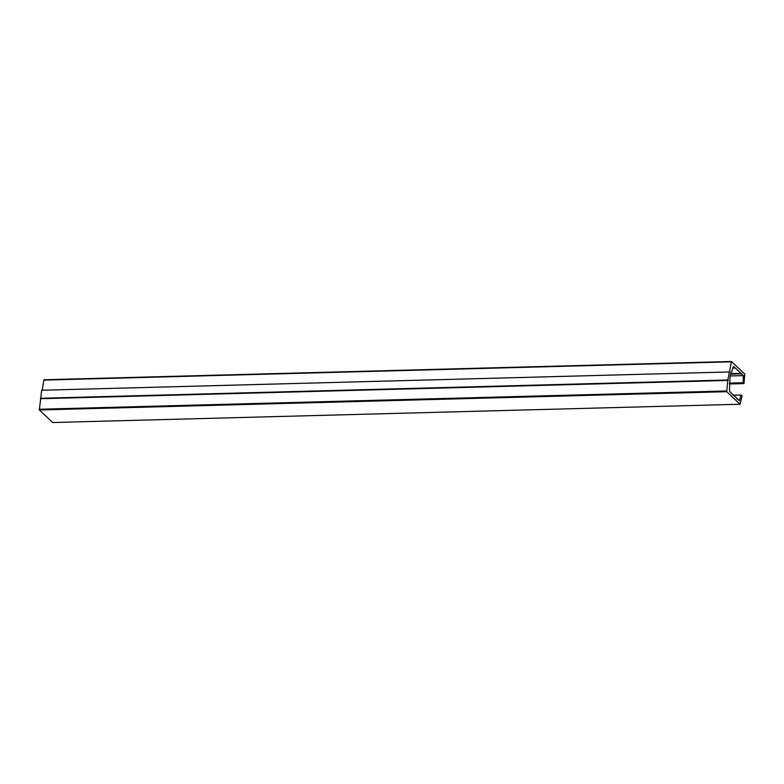 <?xml version="1.0" encoding="UTF-8"?>
<svg xmlns="http://www.w3.org/2000/svg" width="784" height="784" viewBox="0 0 784 784"><rect width="100%" height="100%" fill="white"/><g stroke="black" fill="none" stroke-linecap="round" stroke-linejoin="round"><path stroke-width="1.18" d="M731.472 361.532L727.817 380.005L726.748 391.686L740.076 404.24L742.066 395.851L741.184 395.018L739.42 400.732L730.139 391.99A2.176 0.941 -91.5 0 1 729.522 389.697L729.992 377.437L731.158 371.616L731.599 372.037L732.991 367.549A2.176 0.941 -91.5 0 1 733.706 366.696A2.176 0.941 -91.5 0 1 734.079 366.863L743.359 375.605L743.105 382.749L743.987 383.582L744.8 374.076L731.472 361.532M736.931 398.968L737.528 398.948M732.971 395.234L741.184 395.018M729.081 371.959L41.67 390.236L39.347 409.963L52.665 422.517L740.076 404.24M40.856 398.693L728.258 380.416M40.415 398.282L727.817 380.005M731.286 361.532L43.973 379.76L42.179 390.226M729.581 383.964L743.987 383.582M729.365 383.111L743.105 382.749M730.482 375.948L743.359 375.605M730.776 374.105L741.468 373.821M730.855 373.605L741.546 373.321M732.834 368.059L735.274 367.99M731.09 372.047L731.599 372.037M39.347 409.963L726.748 391.686M39.2 409.248L726.611 390.971M43.767 380.103L731.168 361.826M733.334 366.883L734.079 366.863M731.384 361.483L43.973 379.76"/></g></svg>
